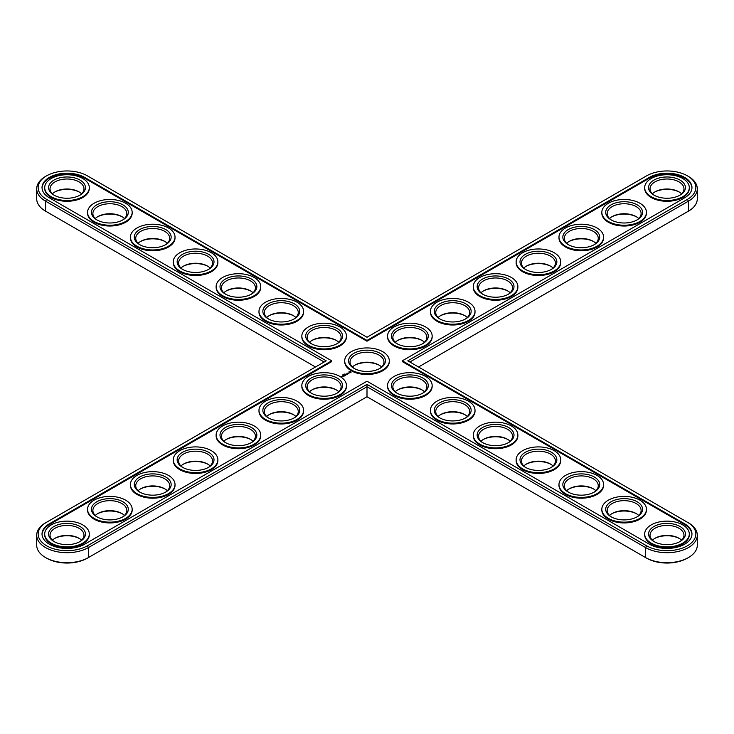 <?xml version="1.0" encoding="UTF-8"?>
<svg xmlns="http://www.w3.org/2000/svg" width="734" height="734" viewBox="0 0 734 734"><rect width="100%" height="100%" fill="white"/><g stroke="black" fill="none" stroke-linecap="round" stroke-linejoin="round"><path stroke-width="1.1" d="M46.581 211.75A28.846 16.653 0 0 0 46.6 211.759A28.846 16.653 0 0 0 46.609 211.759L315.482 367M46.6 175.839A28.846 16.653 0 0 0 46.609 199.391L326.199 360.816L46.609 522.241A28.846 16.653 0 0 0 46.609 545.793A28.846 16.653 0 0 0 87.401 545.793L367 384.368L646.599 545.793A28.846 16.653 0 0 0 687.391 545.793A28.846 16.653 0 0 0 687.4 522.241L407.801 360.816L687.391 199.391A28.846 16.653 0 0 0 687.4 175.839A28.846 16.653 0 0 0 646.599 175.839L367 337.255L87.401 175.839A28.846 16.653 0 0 0 46.6 175.839L45.572 176.426A30.305 17.497 0 0 0 36.7 188.803L36.7 198.795A30.305 17.497 0 0 0 45.572 211.172L45.572 201.171L324.144 362M418.518 367L687.391 211.759A28.846 16.653 0 0 0 687.4 211.759A28.846 16.653 0 0 0 687.419 211.75M46.609 522.241L45.572 522.828L46.609 522.241A28.846 16.653 0 0 0 46.6 522.241L45.572 522.828A30.305 17.497 0 0 0 36.7 535.205L36.7 545.197A30.305 17.497 0 0 0 45.572 557.574L46.6 558.161A28.846 16.653 0 0 0 87.401 558.161L367 396.745L646.599 558.161A28.846 16.653 0 0 0 687.4 558.161L688.428 557.574A30.305 17.497 0 0 0 697.3 545.197L697.3 535.205A30.305 17.497 0 0 0 688.428 522.828L687.391 522.241A28.846 16.653 0 0 0 687.391 522.241L688.428 522.828M422.353 390.112A18.423 10.634 0 0 0 397.36 390.112M336.64 390.112A18.423 10.634 0 0 0 311.647 390.112M293.784 414.857A18.423 10.634 0 0 0 268.791 414.857M465.209 414.857A18.423 10.634 0 0 0 440.216 414.857M336.64 340.622A18.423 10.634 0 0 0 311.647 340.622M465.209 315.877A18.423 10.634 0 0 0 440.216 315.877M422.353 340.622A18.423 10.634 0 0 0 397.36 340.622M293.784 315.877A18.423 10.634 0 0 0 268.791 315.877M379.496 365.367A18.423 10.634 0 0 0 367 362.55A18.423 10.634 0 0 0 354.504 365.367M79.501 538.572A18.423 10.634 0 0 0 54.509 538.572M250.927 291.141A18.423 10.634 0 0 0 225.934 291.141M208.071 266.396A18.423 10.634 0 0 0 183.078 266.396M165.214 241.651A18.423 10.634 0 0 0 140.222 241.651M122.358 216.906A18.423 10.634 0 0 0 97.365 216.906M79.501 192.17A18.423 10.634 0 0 0 54.509 192.17M122.358 513.828A18.423 10.634 0 0 0 97.365 513.828M165.214 489.083A18.423 10.634 0 0 0 140.222 489.083M508.066 291.141A18.423 10.634 0 0 0 483.073 291.141M550.922 266.396A18.423 10.634 0 0 0 525.929 266.396M593.778 241.651A18.423 10.634 0 0 0 568.786 241.651M636.635 216.906A18.423 10.634 0 0 0 611.642 216.906M679.491 192.17A18.423 10.634 0 0 0 654.499 192.17M208.071 464.338A18.423 10.634 0 0 0 183.078 464.338M250.927 439.593A18.423 10.634 0 0 0 225.934 439.593M508.066 439.593A18.423 10.634 0 0 0 483.073 439.593M550.922 464.338A18.423 10.634 0 0 0 525.929 464.338M593.778 489.083A18.423 10.634 0 0 0 568.786 489.083M636.635 513.828A18.423 10.634 0 0 0 611.642 513.828M679.491 538.572A18.423 10.634 0 0 0 654.499 538.572M687.4 211.759L688.428 211.172A30.305 17.497 0 0 0 697.3 198.795L697.3 188.803A30.305 17.497 0 0 0 688.428 176.426L687.4 175.839M36.7 188.803A30.305 17.497 0 0 0 45.572 201.171L46.609 199.391M367 396.745L367 386.745L645.571 547.573L645.571 557.574A30.305 17.497 0 0 0 688.428 557.574M45.572 557.574A30.305 17.497 0 0 0 88.429 557.574L88.429 547.573L367 386.745L367 384.368M424.454 391.745A16.974 9.799 0 0 0 421.857 389.809A16.974 9.799 0 0 0 397.856 389.809A16.974 9.799 0 0 0 395.259 391.745M338.741 391.745A16.974 9.799 0 0 0 336.144 389.809A16.974 9.799 0 0 0 312.143 389.809A16.974 9.799 0 0 0 309.546 391.745M295.885 416.49A16.974 9.799 0 0 0 293.288 414.554A16.974 9.799 0 0 0 269.286 414.554A16.974 9.799 0 0 0 266.69 416.49M467.31 416.49A16.974 9.799 0 0 0 464.714 414.554A16.974 9.799 0 0 0 440.712 414.554A16.974 9.799 0 0 0 438.115 416.49M338.741 342.255A16.974 9.799 0 0 0 336.144 340.328A16.974 9.799 0 0 0 312.143 340.328L312.143 340.328A16.974 9.799 0 0 0 309.546 342.255M467.31 317.51A16.974 9.799 0 0 0 464.714 315.583L464.714 315.583A16.974 9.799 0 0 0 440.712 315.583A16.974 9.799 0 0 0 438.115 317.51M424.454 342.255A16.974 9.799 0 0 0 421.857 340.328L421.857 340.328A16.974 9.799 0 0 0 397.856 340.328A16.974 9.799 0 0 0 395.259 342.255M295.885 317.51A16.974 9.799 0 0 0 293.288 315.583A16.974 9.799 0 0 0 269.286 315.583L269.286 315.583A16.974 9.799 0 0 0 266.69 317.51M381.597 367A16.974 9.799 0 0 0 379.001 365.073L379.001 365.073A16.974 9.799 0 0 0 367 362.201A16.974 9.799 0 0 0 354.999 365.073L354.999 365.073A16.974 9.799 0 0 0 352.403 367M81.602 540.196A16.974 9.799 0 0 0 79.006 538.27A16.974 9.799 0 0 0 55.004 538.27A16.974 9.799 0 0 0 52.408 540.196M253.028 292.774A16.974 9.799 0 0 0 250.432 290.838A16.974 9.799 0 0 0 226.43 290.838L226.43 290.838A16.974 9.799 0 0 0 223.833 292.774M210.172 268.029A16.974 9.799 0 0 0 207.575 266.103A16.974 9.799 0 0 0 183.573 266.103L183.573 266.103A16.974 9.799 0 0 0 180.977 268.029M167.315 243.284A16.974 9.799 0 0 0 164.719 241.358A16.974 9.799 0 0 0 140.717 241.358L140.717 241.358A16.974 9.799 0 0 0 138.12 243.284M124.459 218.539A16.974 9.799 0 0 0 121.862 216.613A16.974 9.799 0 0 0 97.861 216.613L97.861 216.613A16.974 9.799 0 0 0 95.264 218.539M81.602 193.804A16.974 9.799 0 0 0 79.006 191.868A16.974 9.799 0 0 0 55.004 191.868L55.004 191.868A16.974 9.799 0 0 0 52.408 193.804M124.459 515.461A16.974 9.799 0 0 0 121.862 513.525A16.974 9.799 0 0 0 97.861 513.525A16.974 9.799 0 0 0 95.264 515.461M167.315 490.716A16.974 9.799 0 0 0 164.719 488.789A16.974 9.799 0 0 0 140.717 488.789A16.974 9.799 0 0 0 138.12 490.716M510.167 292.774A16.974 9.799 0 0 0 507.57 290.838L507.57 290.838A16.974 9.799 0 0 0 483.568 290.838A16.974 9.799 0 0 0 480.972 292.774M553.023 268.029A16.974 9.799 0 0 0 550.427 266.103L550.427 266.103A16.974 9.799 0 0 0 526.425 266.103A16.974 9.799 0 0 0 523.828 268.029M595.88 243.284A16.974 9.799 0 0 0 593.283 241.358L593.283 241.358A16.974 9.799 0 0 0 569.281 241.358A16.974 9.799 0 0 0 566.685 243.284M638.736 218.539A16.974 9.799 0 0 0 636.139 216.613L636.139 216.613A16.974 9.799 0 0 0 612.138 216.613A16.974 9.799 0 0 0 609.541 218.539M681.592 193.804A16.974 9.799 0 0 0 678.996 191.868L678.996 191.868A16.974 9.799 0 0 0 654.994 191.868A16.974 9.799 0 0 0 652.398 193.804M210.172 465.971A16.974 9.799 0 0 0 207.575 464.044A16.974 9.799 0 0 0 183.573 464.044A16.974 9.799 0 0 0 180.977 465.971M253.028 441.226A16.974 9.799 0 0 0 250.432 439.299A16.974 9.799 0 0 0 226.43 439.299A16.974 9.799 0 0 0 223.833 441.226M510.167 441.226A16.974 9.799 0 0 0 507.57 439.299A16.974 9.799 0 0 0 483.568 439.299A16.974 9.799 0 0 0 480.972 441.226M553.023 465.971A16.974 9.799 0 0 0 550.427 464.044A16.974 9.799 0 0 0 526.425 464.044A16.974 9.799 0 0 0 523.828 465.971M595.88 490.716A16.974 9.799 0 0 0 593.283 488.789A16.974 9.799 0 0 0 569.281 488.789A16.974 9.799 0 0 0 566.685 490.716M638.736 515.461A16.974 9.799 0 0 0 636.139 513.525A16.974 9.799 0 0 0 612.138 513.525A16.974 9.799 0 0 0 609.541 515.461M681.592 540.196A16.974 9.799 0 0 0 678.996 538.27A16.974 9.799 0 0 0 654.994 538.27A16.974 9.799 0 0 0 652.398 540.196M409.856 362L688.428 201.171A30.305 17.497 0 0 0 697.3 188.803M649.342 177.417L367 340.429L84.658 177.417A24.974 14.414 0 0 0 57.445 174.297A24.974 14.414 0 0 0 42.031 187.61A24.974 14.414 0 0 0 49.343 197.804L331.685 360.816L49.343 523.819A24.974 14.414 0 0 0 42.031 534.013A24.974 14.414 0 0 0 57.445 547.335A24.974 14.414 0 0 0 84.658 544.206L367 381.203L649.342 544.206A24.974 14.414 0 0 0 676.555 547.335A24.974 14.414 0 0 0 691.969 534.013A24.974 14.414 0 0 0 684.657 523.819L684.657 524.617L402.315 361.605L402.315 360.816L684.657 197.804A24.974 14.414 0 0 0 691.969 187.61A24.974 14.414 0 0 0 676.555 174.297A24.974 14.414 0 0 0 649.342 177.417L649.342 178.215L367 341.218L84.658 178.215A24.974 14.414 0 0 0 57.766 175.013A24.974 14.414 0 0 0 42.04 188.005M402.315 360.816L684.657 523.819M646.599 545.793L645.571 547.573A30.305 17.497 0 0 0 678.592 551.362A30.305 17.497 0 0 0 697.3 535.205M36.7 535.205A30.305 17.497 0 0 0 55.408 551.362A30.305 17.497 0 0 0 88.429 547.573L87.401 545.793M397.36 393.378A16.974 9.799 180 0 1 392.883 386.745A16.974 9.799 180 0 1 409.856 376.946A16.974 9.799 180 0 1 426.83 386.745A16.974 9.799 180 0 1 422.353 393.378M311.647 393.378A16.974 9.799 180 0 1 307.17 386.745A16.974 9.799 180 0 1 324.144 376.946A16.974 9.799 180 0 1 341.117 386.745A16.974 9.799 180 0 1 336.64 393.378M268.791 418.123A16.974 9.799 180 0 1 264.313 411.49A16.974 9.799 180 0 1 281.287 401.691A16.974 9.799 180 0 1 298.261 411.49A16.974 9.799 180 0 1 293.784 418.123M440.216 418.123A16.974 9.799 180 0 1 435.739 411.49A16.974 9.799 180 0 1 452.713 401.691A16.974 9.799 180 0 1 469.687 411.49A16.974 9.799 180 0 1 465.209 418.123M311.647 343.888A16.974 9.799 180 0 1 307.17 337.255A16.974 9.799 180 0 1 312.143 330.328A16.974 9.799 180 0 1 330.639 328.208A16.974 9.799 180 0 1 341.117 337.255A16.974 9.799 180 0 1 336.64 343.888M440.216 319.143A16.974 9.799 180 0 1 435.739 312.519A16.974 9.799 180 0 1 446.217 303.463A16.974 9.799 180 0 1 464.714 305.592A16.974 9.799 180 0 1 469.687 312.519A16.974 9.799 180 0 1 465.209 319.143M397.36 343.888A16.974 9.799 180 0 1 392.883 337.255A16.974 9.799 180 0 1 403.361 328.208A16.974 9.799 180 0 1 421.857 330.328A16.974 9.799 180 0 1 426.83 337.255A16.974 9.799 180 0 1 422.353 343.888M268.791 319.143A16.974 9.799 180 0 1 264.313 312.519A16.974 9.799 180 0 1 269.286 305.592A16.974 9.799 180 0 1 287.783 303.463A16.974 9.799 180 0 1 298.261 312.519A16.974 9.799 180 0 1 293.784 319.143M354.504 368.633A16.974 9.799 180 0 1 350.026 362A16.974 9.799 180 0 1 354.999 355.072A16.974 9.799 180 0 1 367 352.201A16.974 9.799 180 0 1 379.001 355.072A16.974 9.799 180 0 1 383.974 362A16.974 9.799 180 0 1 379.496 368.633M54.509 541.83A16.974 9.799 180 0 1 50.031 535.205A16.974 9.799 180 0 1 67.005 525.406A16.974 9.799 180 0 1 83.979 535.205A16.974 9.799 180 0 1 79.501 541.83M225.934 294.407A16.974 9.799 180 0 1 221.457 287.774A16.974 9.799 180 0 1 226.43 280.847A16.974 9.799 180 0 1 244.927 278.718A16.974 9.799 180 0 1 255.404 287.774A16.974 9.799 180 0 1 250.927 294.407M183.078 269.662A16.974 9.799 180 0 1 178.601 263.029A16.974 9.799 180 0 1 183.573 256.102A16.974 9.799 180 0 1 202.07 253.982A16.974 9.799 180 0 1 212.548 263.029A16.974 9.799 180 0 1 208.071 269.662M140.222 244.917A16.974 9.799 180 0 1 135.744 238.284A16.974 9.799 180 0 1 140.717 231.357A16.974 9.799 180 0 1 159.214 229.237A16.974 9.799 180 0 1 169.692 238.284A16.974 9.799 180 0 1 165.214 244.917M97.365 220.172A16.974 9.799 180 0 1 92.888 213.548A16.974 9.799 180 0 1 97.861 206.612A16.974 9.799 180 0 1 116.357 204.492A16.974 9.799 180 0 1 126.835 213.548A16.974 9.799 180 0 1 122.358 220.172M54.509 195.428A16.974 9.799 180 0 1 50.031 188.803A16.974 9.799 180 0 1 55.004 181.876A16.974 9.799 180 0 1 73.501 179.747A16.974 9.799 180 0 1 83.979 188.803A16.974 9.799 180 0 1 79.501 195.428M97.365 517.094A16.974 9.799 180 0 1 92.888 510.46A16.974 9.799 180 0 1 109.861 500.661A16.974 9.799 180 0 1 126.835 510.46A16.974 9.799 180 0 1 122.358 517.094M140.222 492.349A16.974 9.799 180 0 1 135.744 485.715A16.974 9.799 180 0 1 152.718 475.916A16.974 9.799 180 0 1 169.692 485.715A16.974 9.799 180 0 1 165.214 492.349M483.073 294.407A16.974 9.799 180 0 1 478.596 287.774A16.974 9.799 180 0 1 489.073 278.718A16.974 9.799 180 0 1 507.57 280.847A16.974 9.799 180 0 1 512.543 287.774A16.974 9.799 180 0 1 508.066 294.407M525.929 269.662A16.974 9.799 180 0 1 521.452 263.029A16.974 9.799 180 0 1 531.93 253.982A16.974 9.799 180 0 1 550.427 256.102A16.974 9.799 180 0 1 555.399 263.029A16.974 9.799 180 0 1 550.922 269.662M568.786 244.917A16.974 9.799 180 0 1 564.308 238.284A16.974 9.799 180 0 1 574.786 229.237A16.974 9.799 180 0 1 593.283 231.357A16.974 9.799 180 0 1 598.256 238.284A16.974 9.799 180 0 1 593.778 244.917M611.642 220.172A16.974 9.799 180 0 1 607.165 213.548A16.974 9.799 180 0 1 617.643 204.492A16.974 9.799 180 0 1 636.139 206.612A16.974 9.799 180 0 1 641.112 213.548A16.974 9.799 180 0 1 636.635 220.172M654.499 195.428A16.974 9.799 180 0 1 650.021 188.803A16.974 9.799 180 0 1 660.499 179.747A16.974 9.799 180 0 1 678.996 181.876A16.974 9.799 180 0 1 683.969 188.803A16.974 9.799 180 0 1 679.491 195.428M183.078 467.604A16.974 9.799 180 0 1 178.601 460.97A16.974 9.799 180 0 1 195.574 451.181A16.974 9.799 180 0 1 212.548 460.97A16.974 9.799 180 0 1 208.071 467.604M225.934 442.859A16.974 9.799 180 0 1 221.457 436.235A16.974 9.799 180 0 1 238.431 426.436A16.974 9.799 180 0 1 255.404 436.235A16.974 9.799 180 0 1 250.927 442.859M483.073 442.859A16.974 9.799 180 0 1 478.596 436.235A16.974 9.799 180 0 1 495.569 426.436A16.974 9.799 180 0 1 512.543 436.235A16.974 9.799 180 0 1 508.066 442.859M525.929 467.604A16.974 9.799 180 0 1 521.452 460.97A16.974 9.799 180 0 1 538.426 451.181A16.974 9.799 180 0 1 555.399 460.97A16.974 9.799 180 0 1 550.922 467.604M568.786 492.349A16.974 9.799 180 0 1 564.308 485.715A16.974 9.799 180 0 1 581.282 475.916A16.974 9.799 180 0 1 598.256 485.715A16.974 9.799 180 0 1 593.778 492.349M611.642 517.094A16.974 9.799 180 0 1 607.165 510.46A16.974 9.799 180 0 1 624.139 500.661A16.974 9.799 180 0 1 641.112 510.46A16.974 9.799 180 0 1 636.635 517.094M654.499 541.83A16.974 9.799 180 0 1 650.021 535.205A16.974 9.799 180 0 1 666.995 525.406A16.974 9.799 180 0 1 683.969 535.205A16.974 9.799 180 0 1 679.491 541.83M331.685 360.816L331.685 361.605L49.343 524.617A24.974 14.414 0 0 0 42.04 534.407M367 340.429L367 341.218M691.96 188.005A24.974 14.414 0 0 0 676.234 175.013A24.974 14.414 0 0 0 649.342 178.215M691.96 534.407A24.974 14.414 0 0 0 684.657 524.617M422.885 393.075A18.423 10.634 180 0 1 396.828 393.075A18.423 10.634 180 0 1 396.828 378.038A18.423 10.634 180 0 1 422.885 378.038A18.423 10.634 180 0 1 422.885 393.075L422.885 393.075M311.115 393.075L311.115 393.075A18.423 10.634 180 0 1 311.115 378.038A18.423 10.634 180 0 1 337.172 378.038A18.423 10.634 180 0 1 337.172 393.075A18.423 10.634 180 0 1 311.115 393.075M268.259 417.82L268.259 417.82A18.423 10.634 180 0 1 268.259 402.782A18.423 10.634 180 0 1 294.316 402.782A18.423 10.634 180 0 1 294.316 417.82A18.423 10.634 180 0 1 268.259 417.82M465.741 417.82A18.423 10.634 180 0 1 439.684 417.82A18.423 10.634 180 0 1 439.684 402.782A18.423 10.634 180 0 1 465.741 402.782A18.423 10.634 180 0 1 465.741 417.82L465.741 417.82M311.115 328.548A18.423 10.634 180 0 1 337.172 328.548A18.423 10.634 180 0 1 337.172 343.595A18.423 10.634 180 0 1 311.115 343.595A18.423 10.634 180 0 1 311.115 328.548M465.741 303.803A18.423 10.634 180 0 1 465.741 318.85A18.423 10.634 180 0 1 439.684 318.85A18.423 10.634 180 0 1 439.684 303.803A18.423 10.634 180 0 1 465.741 303.803M422.885 328.548A18.423 10.634 180 0 1 422.885 343.595A18.423 10.634 180 0 1 396.828 343.595A18.423 10.634 180 0 1 396.828 328.548A18.423 10.634 180 0 1 422.885 328.548M268.259 303.803A18.423 10.634 180 0 1 294.316 303.803A18.423 10.634 180 0 1 294.316 318.85A18.423 10.634 180 0 1 268.259 318.85A18.423 10.634 180 0 1 268.259 303.803M353.971 368.34L353.971 368.34A18.423 10.634 180 0 1 348.577 360.816A18.423 10.634 180 0 1 353.971 353.293A18.423 10.634 180 0 1 367 350.173A18.423 10.634 180 0 1 380.029 353.293A18.423 10.634 180 0 1 385.423 360.816A18.423 10.634 180 0 1 380.029 368.34L380.029 368.34A18.423 10.634 180 0 1 367 371.45A18.423 10.634 180 0 1 353.971 368.34M53.977 541.536L53.977 541.536A18.423 10.634 180 0 1 53.977 526.489A18.423 10.634 180 0 1 80.034 526.489A18.423 10.634 180 0 1 80.034 541.536A18.423 10.634 180 0 1 53.977 541.536M225.402 279.067A18.423 10.634 180 0 1 251.459 279.067A18.423 10.634 180 0 1 251.459 294.105A18.423 10.634 180 0 1 225.402 294.105A18.423 10.634 180 0 1 225.402 279.067M182.546 254.322A18.423 10.634 180 0 1 208.603 254.322A18.423 10.634 180 0 1 208.603 269.36A18.423 10.634 180 0 1 182.546 269.36A18.423 10.634 180 0 1 182.546 254.322M139.689 229.577A18.423 10.634 180 0 1 165.746 229.577A18.423 10.634 180 0 1 165.746 244.624A18.423 10.634 180 0 1 139.689 244.624A18.423 10.634 180 0 1 139.689 229.577M96.833 204.832A18.423 10.634 180 0 1 122.89 204.832A18.423 10.634 180 0 1 122.89 219.879A18.423 10.634 180 0 1 96.833 219.879A18.423 10.634 180 0 1 96.833 204.832M53.977 180.087A18.423 10.634 180 0 1 80.034 180.087A18.423 10.634 180 0 1 80.034 195.134A18.423 10.634 180 0 1 53.977 195.134A18.423 10.634 180 0 1 53.977 180.087M96.833 516.791L96.833 516.791A18.423 10.634 180 0 1 96.833 501.753A18.423 10.634 180 0 1 122.89 501.753A18.423 10.634 180 0 1 122.89 516.791A18.423 10.634 180 0 1 96.833 516.791M139.689 492.055L139.689 492.055A18.423 10.634 180 0 1 139.689 477.008A18.423 10.634 180 0 1 165.746 477.008A18.423 10.634 180 0 1 165.746 492.055A18.423 10.634 180 0 1 139.689 492.055M508.598 279.067A18.423 10.634 180 0 1 508.598 294.105A18.423 10.634 180 0 1 482.541 294.105A18.423 10.634 180 0 1 482.541 279.067A18.423 10.634 180 0 1 508.598 279.067M551.454 254.322A18.423 10.634 180 0 1 551.454 269.36A18.423 10.634 180 0 1 525.397 269.36A18.423 10.634 180 0 1 525.397 254.322A18.423 10.634 180 0 1 551.454 254.322M594.311 229.577A18.423 10.634 180 0 1 594.311 244.624A18.423 10.634 180 0 1 568.254 244.624A18.423 10.634 180 0 1 568.254 229.577A18.423 10.634 180 0 1 594.311 229.577M637.167 204.832A18.423 10.634 180 0 1 637.167 219.879A18.423 10.634 180 0 1 611.11 219.879A18.423 10.634 180 0 1 611.11 204.832A18.423 10.634 180 0 1 637.167 204.832M680.023 180.087A18.423 10.634 180 0 1 680.023 195.134A18.423 10.634 180 0 1 653.966 195.134A18.423 10.634 180 0 1 653.966 180.087A18.423 10.634 180 0 1 680.023 180.087M182.546 467.31L182.546 467.31A18.423 10.634 180 0 1 182.546 452.263A18.423 10.634 180 0 1 208.603 452.263A18.423 10.634 180 0 1 208.603 467.31A18.423 10.634 180 0 1 182.546 467.31M225.402 442.565L225.402 442.565A18.423 10.634 180 0 1 225.402 427.518A18.423 10.634 180 0 1 251.459 427.518A18.423 10.634 180 0 1 251.459 442.565A18.423 10.634 180 0 1 225.402 442.565M508.598 442.565A18.423 10.634 180 0 1 482.541 442.565A18.423 10.634 180 0 1 482.541 427.518A18.423 10.634 180 0 1 508.598 427.518A18.423 10.634 180 0 1 508.598 442.565L508.598 442.565M551.454 467.31A18.423 10.634 180 0 1 525.397 467.31A18.423 10.634 180 0 1 525.397 452.263A18.423 10.634 180 0 1 551.454 452.263A18.423 10.634 180 0 1 551.454 467.31L551.454 467.31M594.311 492.055A18.423 10.634 180 0 1 568.254 492.055A18.423 10.634 180 0 1 568.254 477.008A18.423 10.634 180 0 1 594.311 477.008A18.423 10.634 180 0 1 594.311 492.055L594.311 492.055M637.167 516.791A18.423 10.634 180 0 1 611.11 516.791A18.423 10.634 180 0 1 611.11 501.753A18.423 10.634 180 0 1 637.167 501.753A18.423 10.634 180 0 1 637.167 516.791L637.167 516.791M680.023 541.536A18.423 10.634 180 0 1 653.966 541.536A18.423 10.634 180 0 1 653.966 526.489A18.423 10.634 180 0 1 680.023 526.489A18.423 10.634 180 0 1 680.023 541.536L680.023 541.536M342.411 375.056L342.943 375.184L342.475 374.964M343.163 374.615L343.696 374.753L343.228 374.523M344.053 374.689L343.631 374.404L344.118 374.505M344.136 374.037L344.751 374.156L344.154 374.01M89.309 534.013L89.309 534.811A22.304 12.873 180 0 1 75.538 546.702A22.304 12.873 180 0 1 51.233 543.912A22.304 12.873 180 0 1 44.701 534.811L44.701 534.013A22.304 12.873 180 0 1 67.005 521.14A22.304 12.873 180 0 1 89.309 534.013A22.304 12.873 180 0 1 75.538 545.913A22.304 12.873 180 0 1 51.233 543.123A22.304 12.873 180 0 1 44.701 534.013M132.166 509.277L132.166 510.066A22.304 12.873 180 0 1 118.394 521.957A22.304 12.873 180 0 1 94.09 519.167A22.304 12.873 180 0 1 87.557 510.066L87.557 509.277A22.304 12.873 180 0 1 109.861 496.395A22.304 12.873 180 0 1 132.166 509.277A22.304 12.873 180 0 1 118.394 521.168A22.304 12.873 180 0 1 94.09 518.378A22.304 12.873 180 0 1 87.557 509.277M175.022 484.532L175.022 485.321A22.304 12.873 180 0 1 161.251 497.221A22.304 12.873 180 0 1 136.946 494.422A22.304 12.873 180 0 1 130.413 485.321L130.413 484.532A22.304 12.873 180 0 1 152.718 471.65A22.304 12.873 180 0 1 175.022 484.532A22.304 12.873 180 0 1 161.251 496.423A22.304 12.873 180 0 1 136.946 493.633A22.304 12.873 180 0 1 130.413 484.532M217.879 459.787L217.879 460.576A22.304 12.873 180 0 1 204.107 472.476A22.304 12.873 180 0 1 179.802 469.687A22.304 12.873 180 0 1 173.27 460.576L173.27 459.787A22.304 12.873 180 0 1 195.574 446.905A22.304 12.873 180 0 1 217.879 459.787A22.304 12.873 180 0 1 204.107 471.687A22.304 12.873 180 0 1 179.802 468.888A22.304 12.873 180 0 1 173.27 459.787M260.735 435.042L260.735 435.831A22.304 12.873 180 0 1 246.963 447.731A22.304 12.873 180 0 1 222.659 444.942A22.304 12.873 180 0 1 216.126 435.831L216.126 435.042A22.304 12.873 180 0 1 238.431 422.169A22.304 12.873 180 0 1 260.735 435.042A22.304 12.873 180 0 1 246.963 446.942A22.304 12.873 180 0 1 222.659 444.153A22.304 12.873 180 0 1 216.126 435.042M303.592 410.297L303.592 411.095A22.304 12.873 180 0 1 289.82 422.986A22.304 12.873 180 0 1 265.515 420.197A22.304 12.873 180 0 1 258.983 411.095L258.983 410.297A22.304 12.873 180 0 1 281.287 397.424A22.304 12.873 180 0 1 303.592 410.297A22.304 12.873 180 0 1 289.82 422.197A22.304 12.873 180 0 1 265.515 419.408A22.304 12.873 180 0 1 258.983 410.297M346.448 385.561L346.448 386.35A22.304 12.873 180 0 1 332.676 398.25A22.304 12.873 180 0 1 308.372 395.452A22.304 12.873 180 0 1 301.839 386.35L301.839 385.561A22.304 12.873 180 0 1 324.144 372.679A22.304 12.873 180 0 1 346.448 385.561A22.304 12.873 180 0 1 332.676 397.452A22.304 12.873 180 0 1 308.372 394.663A22.304 12.873 180 0 1 301.839 385.561M341.952 376.909L340.98 376.707L341.952 376.909M342.411 376.643L341.888 376.34L342.411 376.643M342.09 376.285L342.916 376.358L342.09 376.23M343.925 376.258L344.439 375.9L343.604 375.413L342.98 375.716L343.558 375.505L344.283 375.927L343.925 376.258M345.044 375.606L345.558 375.248L344.622 374.771L345.402 375.285L345.044 375.606M344.769 375.762L343.833 375.221L344.769 375.707M345.677 374.579L346.622 374.634L344.943 374.588L345.833 375.129M347.439 374.23L345.98 373.982L347.439 374.166M348.2 373.661L347.054 373.367L347.577 374.083L348.2 373.789M349.017 373.166L347.632 373.175L349.017 373.166M351.026 372.533L350.421 371.615L348.824 371.964L349.43 372.881L351.026 372.533M517.874 435.042L517.874 435.831A22.304 12.873 180 0 1 511.341 444.942A22.304 12.873 180 0 1 487.037 447.731A22.304 12.873 180 0 1 473.265 435.831L473.265 435.042A22.304 12.873 180 0 1 495.569 422.169A22.304 12.873 180 0 1 517.874 435.042A22.304 12.873 180 0 1 511.341 444.153A22.304 12.873 180 0 1 487.037 446.942A22.304 12.873 180 0 1 473.265 435.042M560.73 459.787L560.73 460.576A22.304 12.873 180 0 1 554.198 469.687A22.304 12.873 180 0 1 529.893 472.476A22.304 12.873 180 0 1 516.121 460.576L516.121 459.787A22.304 12.873 180 0 1 538.426 446.905A22.304 12.873 180 0 1 560.73 459.787A22.304 12.873 180 0 1 554.198 468.888A22.304 12.873 180 0 1 529.893 471.687A22.304 12.873 180 0 1 516.121 459.787M603.587 484.532L603.587 485.321A22.304 12.873 180 0 1 597.054 494.422A22.304 12.873 180 0 1 572.749 497.221A22.304 12.873 180 0 1 558.978 485.321L558.978 484.532A22.304 12.873 180 0 1 581.282 471.65A22.304 12.873 180 0 1 603.587 484.532A22.304 12.873 180 0 1 597.054 493.633A22.304 12.873 180 0 1 572.749 496.423A22.304 12.873 180 0 1 558.978 484.532M646.443 509.277L646.443 510.066A22.304 12.873 180 0 1 639.91 519.167A22.304 12.873 180 0 1 615.606 521.957A22.304 12.873 180 0 1 601.834 510.066L601.834 509.277A22.304 12.873 180 0 1 624.139 496.395A22.304 12.873 180 0 1 646.443 509.277A22.304 12.873 180 0 1 639.91 518.378A22.304 12.873 180 0 1 615.606 521.168A22.304 12.873 180 0 1 601.834 509.277M689.299 534.013L689.299 534.811A22.304 12.873 180 0 1 682.767 543.912A22.304 12.873 180 0 1 658.462 546.702A22.304 12.873 180 0 1 644.691 534.811L644.691 534.013A22.304 12.873 180 0 1 666.995 521.14A22.304 12.873 180 0 1 689.299 534.013A22.304 12.873 180 0 1 682.767 543.123A22.304 12.873 180 0 1 658.462 545.913A22.304 12.873 180 0 1 644.691 534.013M89.309 187.61L89.309 188.409A22.304 12.873 180 0 1 67.005 201.281A22.304 12.873 180 0 1 44.701 188.409L44.701 187.61A22.304 12.873 180 0 1 51.233 178.509A22.304 12.873 180 0 1 75.538 175.72A22.304 12.873 180 0 1 89.309 187.61A22.304 12.873 180 0 1 67.005 200.492A22.304 12.873 180 0 1 44.701 187.61M132.166 212.355L132.166 213.144A22.304 12.873 180 0 1 109.861 226.026A22.304 12.873 180 0 1 87.557 213.144L87.557 212.355A22.304 12.873 180 0 1 94.09 203.254A22.304 12.873 180 0 1 118.394 200.455A22.304 12.873 180 0 1 132.166 212.355A22.304 12.873 180 0 1 109.861 225.237A22.304 12.873 180 0 1 87.557 212.355M175.022 237.1L175.022 237.889A22.304 12.873 180 0 1 152.718 250.771A22.304 12.873 180 0 1 130.413 237.889L130.413 237.1A22.304 12.873 180 0 1 136.946 227.99A22.304 12.873 180 0 1 161.251 225.2A22.304 12.873 180 0 1 175.022 237.1A22.304 12.873 180 0 1 152.718 249.973A22.304 12.873 180 0 1 130.413 237.1M217.879 261.845L217.879 262.634A22.304 12.873 180 0 1 195.574 275.507A22.304 12.873 180 0 1 173.27 262.634L173.27 261.845A22.304 12.873 180 0 1 179.802 252.735A22.304 12.873 180 0 1 204.107 249.945A22.304 12.873 180 0 1 217.879 261.845A22.304 12.873 180 0 1 195.574 274.718A22.304 12.873 180 0 1 173.27 261.845M260.735 286.581L260.735 287.379A22.304 12.873 180 0 1 238.431 300.252A22.304 12.873 180 0 1 216.126 287.379L216.126 286.581A22.304 12.873 180 0 1 222.659 277.48A22.304 12.873 180 0 1 246.963 274.69A22.304 12.873 180 0 1 260.735 286.581A22.304 12.873 180 0 1 238.431 299.463A22.304 12.873 180 0 1 216.126 286.581M303.592 311.326L303.592 312.124A22.304 12.873 180 0 1 281.287 324.997A22.304 12.873 180 0 1 258.983 312.124L258.983 311.326A22.304 12.873 180 0 1 265.515 302.224A22.304 12.873 180 0 1 289.82 299.435A22.304 12.873 180 0 1 303.592 311.326A22.304 12.873 180 0 1 281.287 324.208A22.304 12.873 180 0 1 258.983 311.326M346.448 336.071L346.448 336.86A22.304 12.873 180 0 1 324.144 349.742A22.304 12.873 180 0 1 301.839 336.86L301.839 336.071A22.304 12.873 180 0 1 308.372 326.969A22.304 12.873 180 0 1 332.676 324.171A22.304 12.873 180 0 1 346.448 336.071A22.304 12.873 180 0 1 324.144 348.944A22.304 12.873 180 0 1 301.839 336.071M389.304 360.816L389.304 361.605A22.304 12.873 180 0 1 382.772 370.716A22.304 12.873 180 0 1 367 374.487A22.304 12.873 180 0 1 351.228 370.716A22.304 12.873 180 0 1 344.696 361.605L344.696 360.816A22.304 12.873 180 0 1 351.228 351.705A22.304 12.873 180 0 1 367 347.934A22.304 12.873 180 0 1 382.772 351.705A22.304 12.873 180 0 1 389.304 360.816A22.304 12.873 180 0 1 382.772 369.918A22.304 12.873 180 0 1 367 373.689A22.304 12.873 180 0 1 351.228 369.918A22.304 12.873 180 0 1 344.696 360.816M432.161 385.561L432.161 386.35A22.304 12.873 180 0 1 425.628 395.452A22.304 12.873 180 0 1 401.324 398.25A22.304 12.873 180 0 1 387.552 386.35L387.552 385.561A22.304 12.873 180 0 1 409.856 372.679A22.304 12.873 180 0 1 432.161 385.561A22.304 12.873 180 0 1 425.628 394.663A22.304 12.873 180 0 1 401.324 397.452A22.304 12.873 180 0 1 387.552 385.561M432.161 336.071L432.161 336.86A22.304 12.873 180 0 1 409.856 349.742A22.304 12.873 180 0 1 387.552 336.86L387.552 336.071A22.304 12.873 180 0 1 401.324 324.171A22.304 12.873 180 0 1 425.628 326.969A22.304 12.873 180 0 1 432.161 336.071A22.304 12.873 180 0 1 409.856 348.944A22.304 12.873 180 0 1 387.552 336.071M475.017 410.297L475.017 411.095A22.304 12.873 180 0 1 468.485 420.197A22.304 12.873 180 0 1 444.18 422.986A22.304 12.873 180 0 1 430.408 411.095L430.408 410.297A22.304 12.873 180 0 1 452.713 397.424A22.304 12.873 180 0 1 475.017 410.297A22.304 12.873 180 0 1 468.485 419.408A22.304 12.873 180 0 1 444.18 422.197A22.304 12.873 180 0 1 430.408 410.297M475.017 311.326L475.017 312.124A22.304 12.873 180 0 1 452.713 324.997A22.304 12.873 180 0 1 430.408 312.124L430.408 311.326A22.304 12.873 180 0 1 444.18 299.435A22.304 12.873 180 0 1 468.485 302.224A22.304 12.873 180 0 1 475.017 311.326A22.304 12.873 180 0 1 452.713 324.208A22.304 12.873 180 0 1 430.408 311.326M517.874 286.581L517.874 287.379A22.304 12.873 180 0 1 495.569 300.252A22.304 12.873 180 0 1 473.265 287.379L473.265 286.581A22.304 12.873 180 0 1 487.037 274.69A22.304 12.873 180 0 1 511.341 277.48A22.304 12.873 180 0 1 517.874 286.581A22.304 12.873 180 0 1 495.569 299.463A22.304 12.873 180 0 1 473.265 286.581M560.73 261.845L560.73 262.634A22.304 12.873 180 0 1 538.426 275.507A22.304 12.873 180 0 1 516.121 262.634L516.121 261.845A22.304 12.873 180 0 1 529.893 249.945A22.304 12.873 180 0 1 554.198 252.735A22.304 12.873 180 0 1 560.73 261.845A22.304 12.873 180 0 1 538.426 274.718A22.304 12.873 180 0 1 516.121 261.845M603.587 237.1L603.587 237.889A22.304 12.873 180 0 1 581.282 250.771A22.304 12.873 180 0 1 558.978 237.889L558.978 237.1A22.304 12.873 180 0 1 572.749 225.2A22.304 12.873 180 0 1 597.054 227.99A22.304 12.873 180 0 1 603.587 237.1A22.304 12.873 180 0 1 581.282 249.973A22.304 12.873 180 0 1 558.978 237.1M646.443 212.355L646.443 213.144A22.304 12.873 180 0 1 624.139 226.026A22.304 12.873 180 0 1 601.834 213.144L601.834 212.355A22.304 12.873 180 0 1 615.606 200.455A22.304 12.873 180 0 1 639.91 203.254A22.304 12.873 180 0 1 646.443 212.355A22.304 12.873 180 0 1 624.139 225.237A22.304 12.873 180 0 1 601.834 212.355M689.299 187.61L689.299 188.409A22.304 12.873 180 0 1 666.995 201.281A22.304 12.873 180 0 1 644.691 188.409L644.691 187.61A22.304 12.873 180 0 1 658.462 175.72A22.304 12.873 180 0 1 682.767 178.509A22.304 12.873 180 0 1 689.299 187.61A22.304 12.873 180 0 1 666.995 200.492A22.304 12.873 180 0 1 644.691 187.61M350.944 372.074L348.907 372.074M349.925 371.698L350.522 372.248L349.503 372.688L349.925 371.909M350.522 372.248L350.146 372.762M87.401 558.161L88.429 557.574M688.428 211.172L688.428 201.171L687.391 199.391M49.343 523.819L49.343 524.617M84.658 177.417L84.658 178.215M46.6 211.759L45.572 211.172"/></g></svg>
